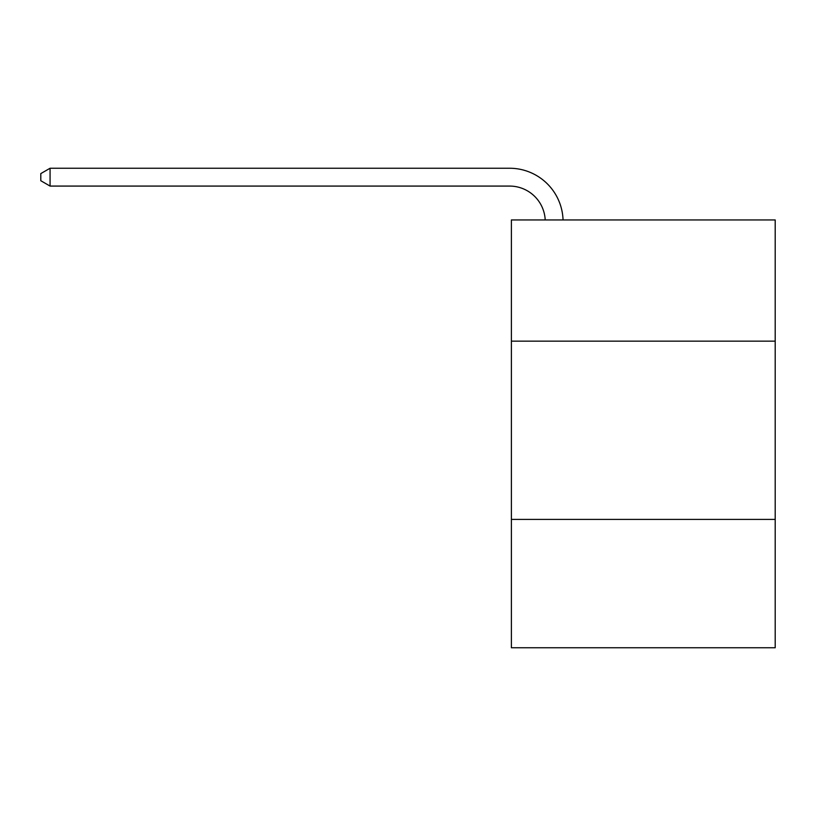 <?xml version="1.0" encoding="UTF-8"?>
<svg xmlns="http://www.w3.org/2000/svg" width="816" height="816" viewBox="0 0 816 816"><rect width="100%" height="100%" fill="white"/><g stroke="black" fill="none" stroke-linecap="round" stroke-linejoin="round"><path stroke-width="1.22" d="M775.2 341.159L775.2 219.943L511.387 219.943L511.387 341.159L775.2 341.159L775.2 647.751L511.387 647.751L511.387 341.159M775.2 519.404L511.387 519.404M545.21 219.943A35.649 35.649 -146 0 0 509.602 186.079L50.072 186.079L40.8 180.724L40.8 173.594L50.072 168.249L509.602 168.249A53.479 53.479 34 0 1 563.05 219.943M50.072 168.249L50.072 186.079"/></g></svg>
